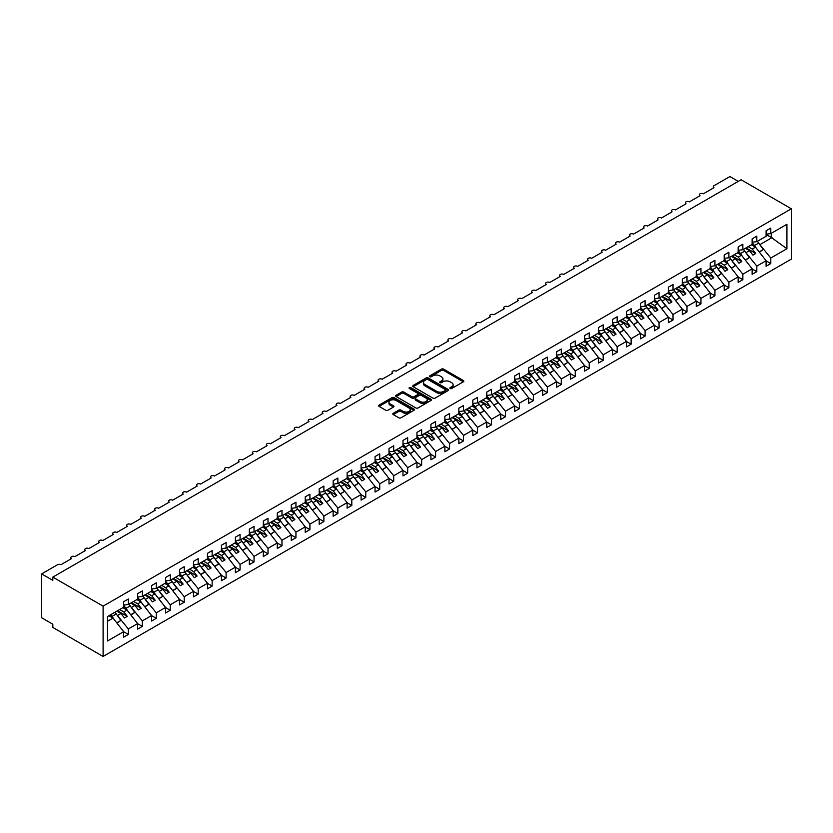 <?xml version="1.0" encoding="UTF-8"?>
<svg xmlns="http://www.w3.org/2000/svg" width="833" height="833" viewBox="0 0 833 833"><rect width="100%" height="100%" fill="white"/><g stroke="black" fill="none" stroke-linecap="round" stroke-linejoin="round"><path stroke-width="1.25" d="M450.164 388.522A1.083 0.625 0 0 0 451.694 388.522L463.346 381.795A1.551 0.895 0 0 0 463.804 381.16A1.551 0.895 0 0 0 463.346 380.525L443.614 369.134A1.551 0.895 0 0 0 441.417 369.134L429.766 375.86A1.083 0.625 0 0 0 431.296 376.745L432.806 375.87A4.967 2.863 0 0 1 439.824 375.87L441.469 376.828A4.967 2.863 0 0 1 442.927 378.848A4.967 2.863 0 0 1 441.469 380.879L439.959 381.743A1.083 0.625 0 0 0 441.5 382.639L443.01 381.764A4.967 2.863 0 0 1 450.028 381.764L451.673 382.711A4.967 2.863 0 0 1 453.121 384.742A4.967 2.863 0 0 1 451.673 386.762L450.164 387.637A1.083 0.625 0 0 0 450.164 388.522L450.164 387.637M393.27 413.324A1.551 0.895 0 0 0 392.812 413.959A1.551 0.895 0 0 0 393.27 414.595L398.809 417.791A1.551 0.895 0 0 0 401.006 417.791L413.939 410.315A1.551 0.895 0 0 0 414.397 409.69A1.551 0.895 0 0 0 413.939 409.055L394.207 397.653A1.551 0.895 0 0 0 392.01 397.653L379.067 405.13A1.551 0.895 0 0 0 378.619 405.765A1.551 0.895 0 0 0 379.067 406.389L385.762 410.252A1.551 0.895 0 0 0 387.949 410.252L393.488 407.056A1.551 0.895 0 0 0 393.947 406.421A1.551 0.895 0 0 0 393.488 405.796L390.177 403.88A4.144 2.395 0 0 1 388.959 402.183A4.144 2.395 0 0 1 391.52 399.975A4.144 2.395 0 0 1 396.039 400.486L409.034 407.993A4.144 2.395 0 0 1 410.252 409.69A4.144 2.395 0 0 1 407.691 411.898A4.144 2.395 0 0 1 403.172 411.377L401.006 410.128A1.551 0.895 0 0 0 398.809 410.128L393.27 413.324L393.27 414.595M791.35 208.791L103.105 606.143L103.105 656.466L791.35 259.105L791.35 208.791L741.068 179.761L52.823 577.123L52.823 580.341L41.65 573.895L57.571 564.701A2.374 1.364 0 0 1 60.924 564.701L71.534 558.579A2.374 1.364 0 0 1 70.847 557.61A2.374 1.364 0 0 1 72.304 556.34A2.374 1.364 0 0 1 74.887 556.642L85.507 550.509A2.374 1.364 0 0 1 84.81 549.541A2.374 1.364 0 0 1 86.268 548.281A2.374 1.364 0 0 1 88.86 548.572L99.471 542.45A2.374 1.364 0 0 1 98.773 541.481A2.374 1.364 0 0 1 100.241 540.211A2.374 1.364 0 0 1 102.823 540.513L113.434 534.38A2.374 1.364 0 0 1 112.747 533.422A2.374 1.364 0 0 1 114.204 532.152A2.374 1.364 0 0 1 116.787 532.454L127.397 526.321A2.374 1.364 0 0 1 126.71 525.352A2.374 1.364 0 0 1 128.167 524.092A2.374 1.364 0 0 1 130.75 524.384L141.371 518.261A2.374 1.364 0 0 1 140.673 517.293A2.374 1.364 0 0 1 142.141 516.023A2.374 1.364 0 0 1 144.723 516.325L155.334 510.192A2.374 1.364 0 0 1 154.636 509.223A2.374 1.364 0 0 1 156.104 507.963A2.374 1.364 0 0 1 158.686 508.255L169.297 502.132A2.374 1.364 0 0 1 168.61 501.164A2.374 1.364 0 0 1 170.067 499.904A2.374 1.364 0 0 1 172.65 500.196L183.27 494.073A2.374 1.364 0 0 1 182.573 493.105A2.374 1.364 0 0 1 184.031 491.834A2.374 1.364 0 0 1 186.623 492.136L197.234 486.003A2.374 1.364 0 0 1 196.536 485.035A2.374 1.364 0 0 1 198.004 483.775A2.374 1.364 0 0 1 200.586 484.067L211.197 477.944A2.374 1.364 0 0 1 210.499 476.976A2.374 1.364 0 0 1 211.967 475.705A2.374 1.364 0 0 1 214.55 476.007L225.16 469.874A2.374 1.364 0 0 1 224.473 468.906A2.374 1.364 0 0 1 225.93 467.646A2.374 1.364 0 0 1 228.513 467.948L239.133 461.815A2.374 1.364 0 0 1 238.436 460.847A2.374 1.364 0 0 1 239.904 459.587A2.374 1.364 0 0 1 242.486 459.878L253.097 453.756A2.374 1.364 0 0 1 252.399 452.788A2.374 1.364 0 0 1 253.867 451.517A2.374 1.364 0 0 1 256.449 451.819L267.06 445.686A2.374 1.364 0 0 1 266.373 444.718A2.374 1.364 0 0 1 267.83 443.458A2.374 1.364 0 0 1 270.413 443.75L281.033 437.627A2.374 1.364 0 0 1 280.336 436.659A2.374 1.364 0 0 1 281.793 435.399A2.374 1.364 0 0 1 284.376 435.69L294.997 429.557A2.374 1.364 0 0 1 294.299 428.599A2.374 1.364 0 0 1 295.767 427.329A2.374 1.364 0 0 1 298.349 427.631L308.96 421.498A2.374 1.364 0 0 1 308.262 420.53A2.374 1.364 0 0 1 309.73 419.27A2.374 1.364 0 0 1 312.313 419.561L322.923 413.439A2.374 1.364 0 0 1 322.236 412.47A2.374 1.364 0 0 1 323.693 411.2A2.374 1.364 0 0 1 326.276 411.502L336.896 405.369A2.374 1.364 0 0 1 336.199 404.401A2.374 1.364 0 0 1 337.667 403.141A2.374 1.364 0 0 1 340.249 403.432L350.86 397.31A2.374 1.364 0 0 1 350.162 396.341A2.374 1.364 0 0 1 351.63 395.081A2.374 1.364 0 0 1 354.212 395.373L364.823 389.25A2.374 1.364 0 0 1 364.136 388.282A2.374 1.364 0 0 1 365.593 387.012A2.374 1.364 0 0 1 368.176 387.314L378.796 381.181A2.374 1.364 0 0 1 378.099 380.212A2.374 1.364 0 0 1 379.556 378.953A2.374 1.364 0 0 1 382.139 379.244L392.76 373.122A2.374 1.364 0 0 1 392.062 372.153A2.374 1.364 0 0 1 393.53 370.883A2.374 1.364 0 0 1 396.112 371.185L406.723 365.052A2.374 1.364 0 0 1 406.025 364.083A2.374 1.364 0 0 1 407.493 362.824A2.374 1.364 0 0 1 410.075 363.126L420.686 356.993A2.374 1.364 0 0 1 419.999 356.024A2.374 1.364 0 0 1 421.456 354.764A2.374 1.364 0 0 1 424.039 355.056L434.659 348.933A2.374 1.364 0 0 1 433.962 347.965A2.374 1.364 0 0 1 435.43 346.695A2.374 1.364 0 0 1 438.012 346.997L448.623 340.864A2.374 1.364 0 0 1 447.925 339.895A2.374 1.364 0 0 1 449.393 338.635A2.374 1.364 0 0 1 451.975 338.927L462.586 332.804A2.374 1.364 0 0 1 461.899 331.836A2.374 1.364 0 0 1 463.356 330.576A2.374 1.364 0 0 1 465.939 330.868L476.559 324.745A2.374 1.364 0 0 1 475.862 323.777A2.374 1.364 0 0 1 477.319 322.506A2.374 1.364 0 0 1 479.902 322.808L490.522 316.675A2.374 1.364 0 0 1 489.825 315.707A2.374 1.364 0 0 1 491.293 314.447A2.374 1.364 0 0 1 493.875 314.739L504.486 308.616A2.374 1.364 0 0 1 503.788 307.648A2.374 1.364 0 0 1 505.256 306.377A2.374 1.364 0 0 1 507.838 306.679L518.449 300.546A2.374 1.364 0 0 1 517.762 299.578A2.374 1.364 0 0 1 519.219 298.318A2.374 1.364 0 0 1 521.802 298.62L532.422 292.487A2.374 1.364 0 0 1 531.725 291.519A2.374 1.364 0 0 1 533.182 290.259A2.374 1.364 0 0 1 535.775 290.55L546.386 284.428A2.374 1.364 0 0 1 545.688 283.459A2.374 1.364 0 0 1 547.156 282.189A2.374 1.364 0 0 1 549.738 282.491L560.349 276.358A2.374 1.364 0 0 1 559.661 275.39A2.374 1.364 0 0 1 561.119 274.13A2.374 1.364 0 0 1 563.702 274.421L574.312 268.299A2.374 1.364 0 0 1 573.625 267.331A2.374 1.364 0 0 1 575.082 266.06A2.374 1.364 0 0 1 577.665 266.362L588.285 260.229A2.374 1.364 0 0 1 587.588 259.271A2.374 1.364 0 0 1 589.056 258.001A2.374 1.364 0 0 1 591.638 258.303L602.249 252.17A2.374 1.364 0 0 1 601.551 251.202A2.374 1.364 0 0 1 603.019 249.942A2.374 1.364 0 0 1 605.601 250.233L616.212 244.111A2.374 1.364 0 0 1 615.525 243.142A2.374 1.364 0 0 1 616.982 241.872A2.374 1.364 0 0 1 619.565 242.174L630.185 236.041A2.374 1.364 0 0 1 629.488 235.073A2.374 1.364 0 0 1 630.945 233.813A2.374 1.364 0 0 1 633.538 234.104L644.148 227.982A2.374 1.364 0 0 1 643.451 227.013A2.374 1.364 0 0 1 644.919 225.753A2.374 1.364 0 0 1 647.501 226.045L658.112 219.922A2.374 1.364 0 0 1 657.424 218.954A2.374 1.364 0 0 1 658.882 217.684A2.374 1.364 0 0 1 661.464 217.986L672.075 211.853A2.374 1.364 0 0 1 671.388 210.884A2.374 1.364 0 0 1 672.845 209.624A2.374 1.364 0 0 1 675.428 209.916L686.048 203.793A2.374 1.364 0 0 1 685.351 202.825A2.374 1.364 0 0 1 686.819 201.555A2.374 1.364 0 0 1 689.401 201.857L700.012 195.724A2.374 1.364 0 0 1 699.314 194.755A2.374 1.364 0 0 1 700.782 193.495A2.374 1.364 0 0 1 703.364 193.797L713.975 187.664A2.374 1.364 180 0 1 713.287 186.696A2.374 1.364 180 0 1 713.975 185.728L729.895 176.534L738.277 181.375M103.105 606.143L52.823 577.123M432.921 398.101A1.551 0.895 0 0 0 435.107 398.101L448.05 390.625A1.551 0.895 0 0 0 448.508 389.99A1.551 0.895 0 0 0 448.05 389.365L428.308 377.963A1.551 0.895 0 0 0 426.121 377.963L413.178 385.44A1.551 0.895 0 0 0 412.72 386.064A1.551 0.895 0 0 0 413.178 386.699L432.921 398.101M409.826 388.761A1.083 0.625 0 0 1 410.929 388.907L430.973 400.486L418.051 407.941A1.551 0.895 0 0 1 415.865 407.941L396.123 396.55L401.662 393.374L401.662 392.083L396.123 395.279A1.551 0.895 0 0 0 395.665 395.914A1.551 0.895 0 0 0 396.123 396.55L396.123 395.279M401.662 393.374A1.551 0.895 0 0 1 403.849 393.374L403.849 392.083A1.551 0.895 0 0 0 401.662 392.083M403.849 392.083L411.856 396.706A1.551 0.895 0 0 0 414.053 396.706L417.729 394.582A1.551 0.895 0 0 0 418.176 393.957A1.551 0.895 0 0 0 417.729 393.322L409.388 388.511A1.083 0.625 0 0 1 410.929 387.616L430.994 399.205A1.551 0.895 0 0 1 431.452 399.84A1.551 0.895 0 0 1 430.994 400.475L430.994 399.205M107.53 621.272L113.049 618.086L123.659 631.664L107.53 640.973L107.53 616.524L123.659 607.215L123.659 601.697L128.355 598.989L128.355 604.498L123.659 605.091M128.355 604.498L137.622 599.146L137.622 593.637L142.318 590.92L142.318 596.438L137.622 597.022M142.318 596.438L151.596 591.086L151.596 585.568L156.281 582.861L156.281 588.379L151.596 588.962M156.281 588.379L165.559 583.027L165.559 577.508L170.255 574.801L170.255 580.309L165.559 580.893M170.255 580.309L179.522 574.957L179.522 569.439L184.218 566.732L184.218 572.25L179.522 572.833M184.218 572.25L193.485 566.898L193.485 561.38L198.181 558.672L198.181 564.191L193.485 564.774M198.181 564.191L207.459 558.828L207.459 553.32L212.144 550.603L212.144 556.121L207.459 556.704M212.144 556.121L221.422 550.769L221.422 545.251L226.118 542.543L226.118 548.062L221.422 548.645M226.118 548.062L235.385 542.71L235.385 537.191L240.081 534.484L240.081 539.992L235.385 540.586M240.081 539.992L249.359 534.64L249.359 529.132L254.044 526.414L254.044 531.933L249.359 532.516M254.044 531.933L263.322 526.581L263.322 521.062L268.007 518.355L268.007 523.874L263.322 524.457M268.007 523.874L277.285 518.511L277.285 513.003L281.981 510.296L281.981 515.804L277.285 516.387M281.981 515.804L291.248 510.452L291.248 504.933L295.944 502.226L295.944 507.745L291.248 508.328M295.944 507.745L305.222 502.393L305.222 496.874L309.907 494.167L309.907 499.685L305.222 500.269M309.907 499.685L319.185 494.323L319.185 488.815L323.881 486.097L323.881 491.616L319.185 492.199M323.881 491.616L333.148 486.264L333.148 480.745L337.844 478.038L337.844 483.556L333.148 484.14M337.844 483.556L347.122 478.204L347.122 472.686L351.807 469.979L351.807 475.487L347.122 476.08M351.807 475.487L361.085 470.135L361.085 464.616L365.77 461.909L365.77 467.428L361.085 468.011M365.77 467.428L375.048 462.076L375.048 456.557L379.744 453.85L379.744 459.368L375.048 459.951M379.744 459.368L389.011 454.006L389.011 448.498L393.707 445.79L393.707 451.299L389.011 451.882M393.707 451.299L402.985 445.947L402.985 440.428L407.67 437.721L407.67 443.239L402.985 443.822M407.67 443.239L416.948 437.887L416.948 432.369L421.644 429.661L421.644 435.17L416.948 435.763M421.644 435.17L430.911 429.818L430.911 424.309L435.607 421.592L435.607 427.11L430.911 427.693M435.607 427.11L444.874 421.758L444.874 416.24L449.57 413.532L449.57 419.051L444.874 419.634M449.57 419.051L458.848 413.689L458.848 408.18L463.533 405.473L463.533 410.981L458.848 411.564M463.533 410.981L472.811 405.629L472.811 400.111L477.507 397.403L477.507 402.922L472.811 403.505M477.507 402.922L486.774 397.57L486.774 392.051L491.47 389.344L491.47 394.863L486.774 395.446M491.47 394.863L500.748 389.5L500.748 383.992L505.433 381.275L505.433 386.793L500.748 387.376M505.433 386.793L514.711 381.441L514.711 375.922L519.407 373.215L519.407 378.734L514.711 379.317M519.407 378.734L528.674 373.382L528.674 367.863L533.37 365.156L533.37 370.664L528.674 371.258M533.37 370.664L542.637 365.312L542.637 359.804L547.333 357.086L547.333 362.605L542.637 363.188M547.333 362.605L556.611 357.253L556.611 351.734L561.296 349.027L561.296 354.546L556.611 355.129M561.296 354.546L570.574 349.183L570.574 343.675L575.27 340.968L575.27 346.476L570.574 347.059M575.27 346.476L584.537 341.124L584.537 335.605L589.233 332.898L589.233 338.417L584.537 339M589.233 338.417L598.51 333.065L598.51 327.546L603.196 324.839L603.196 330.347L598.51 330.94M603.196 330.347L612.474 324.995L612.474 319.487L617.17 316.769L617.17 322.288L612.474 322.871M617.17 322.288L626.437 316.936L626.437 311.417L631.133 308.71L631.133 314.228L626.437 314.812M631.133 314.228L640.4 308.876L640.4 303.358L645.096 300.651L645.096 306.159L640.4 306.742M645.096 306.159L654.374 300.807L654.374 295.288L659.059 292.581L659.059 298.099L654.374 298.683M659.059 298.099L668.337 292.747L668.337 287.229L673.033 284.522L673.033 290.04L668.337 290.623M673.033 290.04L682.3 284.678L682.3 279.17L686.996 276.462L686.996 281.971L682.3 282.554M686.996 281.971L696.273 276.618L696.273 271.1L700.959 268.393L700.959 273.911L696.273 274.494M700.959 273.911L710.237 268.559L710.237 263.041L714.933 260.333L714.933 265.842L710.237 266.435M714.933 265.842L724.2 260.49L724.2 254.981L728.896 252.264L728.896 257.782L724.2 258.365M728.896 257.782L738.163 252.43L738.163 246.912L742.859 244.204L742.859 249.723L738.163 250.306M742.859 249.723L752.137 244.361L752.137 238.852L756.822 236.145L756.822 241.653L752.137 242.236M123.659 631.758L128.355 634.465L128.355 628.946L137.622 623.594L127.012 610.016L122.909 607.642M116.901 614.889L128.355 628.946M137.622 623.698L142.318 626.406L142.318 620.887L151.596 615.535L140.975 601.957L136.872 599.583M130.875 606.83L142.318 620.887M151.596 615.629L156.281 618.336L156.281 612.828L165.559 607.465L154.938 593.887L150.835 591.524M144.838 598.76L156.281 612.828M165.559 607.569L170.255 610.277L170.255 604.758L179.522 599.406L168.912 585.828L164.799 583.454M158.801 590.701L170.255 604.758M179.522 599.5L184.218 602.217L184.218 596.699L193.485 591.347L182.875 577.769L178.772 575.395M172.764 582.642L184.218 596.699M193.485 591.44L198.181 594.148L198.181 588.639L207.459 583.277L196.838 569.699L192.735 567.335M186.738 574.572L198.181 588.639M207.459 583.381L212.144 586.088L212.144 580.57L221.422 575.218L210.811 561.64L206.699 559.266M200.701 566.513L212.144 580.57M221.422 575.311L226.118 578.019L226.118 572.51L235.385 567.158L224.775 553.57L220.672 551.207M214.664 558.454L226.118 572.51M235.385 567.252L240.081 569.959L240.081 564.441L249.359 559.089L238.738 545.511L234.635 543.137M228.638 550.384L240.081 564.441M249.359 559.182L254.044 561.9L254.044 556.382L263.322 551.03L252.701 537.452L248.598 535.078M242.601 542.325L254.044 556.382M263.322 551.123L268.007 553.83L268.007 548.322L277.285 542.96L266.675 529.382L262.562 527.018M256.564 534.255L268.007 548.322M277.285 543.064L281.981 545.771L281.981 540.253L291.248 534.901L280.638 521.323L276.535 518.949M270.527 526.196L281.981 540.253M291.248 534.994L295.944 537.712L295.944 532.193L305.222 526.841L294.601 513.263L290.498 510.889M284.501 518.136L295.944 532.193M305.222 526.935L309.907 529.642L309.907 524.124L319.185 518.772L308.574 505.194L304.462 502.83M298.464 510.067L309.907 524.124M319.185 518.876L323.881 521.583L323.881 516.064L333.148 510.712L322.538 497.134L318.425 494.76M312.427 502.007L323.881 516.064M333.148 510.806L337.844 513.513L337.844 508.005L347.122 502.653L336.501 489.065L332.398 486.701M326.401 493.938L337.844 508.005M347.122 502.747L351.807 505.454L351.807 499.935L361.085 494.583L350.464 481.005L346.361 478.631M340.364 485.878L351.807 499.935M361.085 494.677L365.77 497.395L365.77 491.876L375.048 486.524L364.438 472.946L360.325 470.572M354.327 477.819L365.77 491.876M375.048 486.618L379.744 489.325L379.744 483.817L389.011 478.454L378.401 464.876L374.298 462.513M368.29 469.75L379.744 483.817M389.011 478.559L393.707 481.266L393.707 475.747L402.985 470.395L392.364 456.817L388.261 454.443M382.264 461.69L393.707 475.747M402.985 470.489L407.67 473.196L407.67 467.688L416.948 462.336L406.337 448.758L402.224 446.384M396.227 453.631L407.67 467.688M416.948 462.43L421.644 465.137L421.644 459.618L430.911 454.266L420.301 440.688L416.188 438.314M410.19 445.561L421.644 459.618M430.911 454.37L435.607 457.078L435.607 451.559L444.874 446.207L434.264 432.629L430.161 430.255M424.164 437.502L435.607 451.559M444.874 446.301L449.57 449.008L449.57 443.5L458.848 438.137L448.227 424.559L444.124 422.196M438.127 429.432L449.57 443.5M458.848 438.241L463.533 440.949L463.533 435.43L472.811 430.078L462.2 416.5L458.088 414.126M452.09 421.373L463.533 435.43M472.811 430.172L477.507 432.889L477.507 427.371L486.774 422.019L476.164 408.441L472.061 406.067M466.053 413.314L477.507 427.371M486.774 422.112L491.47 424.82L491.47 419.301L500.748 413.949L490.127 400.371L486.024 398.007M480.027 405.244L491.47 419.301M500.748 414.053L505.433 416.76L505.433 411.242L514.711 405.89L504.1 392.312L499.987 389.938M493.99 397.185L505.433 411.242M514.711 405.983L519.407 408.691L519.407 403.182L528.674 397.83L518.064 384.242L513.951 381.878M507.953 389.126L519.407 403.182M528.674 397.924L533.37 400.631L533.37 395.113L542.637 389.761L532.027 376.183L527.924 373.809M521.927 381.056L533.37 395.113M542.637 389.854L547.333 392.572L547.333 387.053L556.611 381.701L545.99 368.124L541.887 365.749M535.89 372.997L547.333 387.053M556.611 381.795L561.296 384.502L561.296 378.994L570.574 373.632L559.963 360.054L555.85 357.69M549.853 364.927L561.296 378.994M570.574 373.736L575.27 376.443L575.27 370.924L584.537 365.572L573.927 351.995L569.824 349.621M563.816 356.868L575.27 370.924M584.537 365.666L589.233 368.384L589.233 362.865L598.51 357.513L587.89 343.935L583.787 341.561M577.79 348.808L589.233 362.865M598.51 357.607L603.196 360.314L603.196 354.796L612.474 349.444L601.853 335.866L597.75 333.502M591.753 340.739L603.196 354.796M612.474 349.548L617.17 352.255L617.17 346.736L626.437 341.384L615.826 327.806L611.714 325.432M605.716 332.679L617.17 346.736M626.437 341.478L631.133 344.185L631.133 338.677L640.4 333.315L629.79 319.737L625.687 317.373M619.69 324.61L631.133 338.677M640.4 333.419L645.096 336.126L645.096 330.607L654.374 325.255L643.753 311.677L639.65 309.303M633.653 316.55L645.096 330.607M654.374 325.349L659.059 328.067L659.059 322.548L668.337 317.196L657.726 303.618L653.613 301.244M647.616 308.491L659.059 322.548M668.337 317.29L673.033 319.997L673.033 314.489L682.3 309.126L671.69 295.548L667.587 293.185M661.579 300.421L673.033 314.489M682.3 309.23L686.996 311.938L686.996 306.419L696.273 301.067L685.653 287.489L681.55 285.115M675.553 292.362L686.996 306.419M696.273 301.161L700.959 303.868L700.959 298.36L710.237 293.008L699.616 279.43L695.513 277.056M689.516 284.303L700.959 298.36M710.237 293.101L714.933 295.809L714.933 290.29L724.2 284.938L713.589 271.36L709.477 268.986M703.479 276.233L714.933 290.29M724.2 285.042L728.896 287.749L728.896 282.231L738.163 276.879L727.553 263.301L723.45 260.927M717.442 268.174L728.896 282.231M738.163 276.973L742.859 279.68L742.859 274.172L752.137 268.809L741.516 255.231L737.413 252.868M731.416 260.104L742.859 274.172M752.137 268.913L756.822 271.62L756.822 266.102L766.1 260.75L766.1 266.268L770.796 263.561L770.796 258.043L786.925 248.723L771.243 237.436L771.243 233.334M745.379 252.045L756.822 266.102M756.822 241.653L766.1 236.301L766.1 230.783L770.796 228.075L770.796 233.594L766.1 234.177M766.1 260.844L770.796 263.561M759.342 243.986L770.796 258.043M41.65 573.895L41.65 617.763L52.823 624.209L52.823 627.436L103.105 656.466M113.049 618.086L108.936 615.712M128.355 634.465L123.659 637.172L123.659 631.664M142.318 626.406L137.622 629.113L137.622 623.594M156.281 618.336L151.596 621.054L151.596 615.535M170.255 610.277L165.559 612.984L165.559 607.465M184.218 602.217L179.522 604.925L179.522 599.406M198.181 594.148L193.485 596.855L193.485 591.347M212.144 586.088L207.459 588.796L207.459 583.277M226.118 578.019L221.422 580.736L221.422 575.218M240.081 569.959L235.385 572.667L235.385 567.158M254.044 561.9L249.359 564.607L249.359 559.089M268.007 553.83L263.322 556.538L263.322 551.03M281.981 545.771L277.285 548.478L277.285 542.96M295.944 537.712L291.248 540.419L291.248 534.901M309.907 529.642L305.222 532.349L305.222 526.841M323.881 521.583L319.185 524.29L319.185 518.772M337.844 513.513L333.148 516.231L333.148 510.712M351.807 505.454L347.122 508.161L347.122 502.653M365.77 497.395L361.085 500.102L361.085 494.583M379.744 489.325L375.048 492.032L375.048 486.524M393.707 481.266L389.011 483.973L389.011 478.454M407.67 473.196L402.985 475.914L402.985 470.395M421.644 465.137L416.948 467.844L416.948 462.336M435.607 457.078L430.911 459.785L430.911 454.266M449.57 449.008L444.874 451.725L444.874 446.207M463.533 440.949L458.848 443.656L458.848 438.137M477.507 432.889L472.811 435.597L472.811 430.078M491.47 424.82L486.774 427.527L486.774 422.019M505.433 416.76L500.748 419.468L500.748 413.949M519.407 408.691L514.711 411.408L514.711 405.89M533.37 400.631L528.674 403.339L528.674 397.83M547.333 392.572L542.637 395.279L542.637 389.761M561.296 384.502L556.611 387.21L556.611 381.701M575.27 376.443L570.574 379.15L570.574 373.632M589.233 368.384L584.537 371.091L584.537 365.572M603.196 360.314L598.51 363.021L598.51 357.513M617.17 352.255L612.474 354.962L612.474 349.444M631.133 344.185L626.437 346.903L626.437 341.384M645.096 336.126L640.4 338.833L640.4 333.315M659.059 328.067L654.374 330.774L654.374 325.255M673.033 319.997L668.337 322.704L668.337 317.196M686.996 311.938L682.3 314.645L682.3 309.126M700.959 303.868L696.273 306.586L696.273 301.067M714.933 295.809L710.237 298.516L710.237 293.008M728.896 287.749L724.2 290.457L724.2 284.938M742.859 279.68L738.163 282.397L738.163 276.879M756.822 271.62L752.137 274.328L752.137 268.809M770.796 233.594L786.925 224.275L786.925 248.723M117.734 615.368L120.972 613.505L124.471 617.971L127.262 616.358L123.773 611.891L127.012 610.016M116.87 611.13L120.972 613.505M119.66 609.517L123.773 611.891M131.708 607.309L134.946 605.435L138.434 609.902L141.225 608.288L137.737 603.821L140.975 601.957M130.833 603.071L134.946 605.435M133.634 601.457L137.737 603.821M145.671 599.25L148.909 597.376L152.397 601.842L155.198 600.229L151.7 595.762L154.938 593.887M144.807 595.001L148.909 597.376M147.597 593.388L151.7 595.762M159.634 591.18L162.872 589.316L166.371 593.783L169.161 592.169L165.673 587.702L168.912 585.828M158.77 586.942L162.872 589.316M161.56 585.328L165.673 587.702M173.597 583.121L176.846 581.247L180.334 585.714L183.125 584.1L179.636 579.633L182.875 577.769M172.733 578.873L176.846 581.247M175.534 577.269L179.636 579.633M187.571 575.051L190.809 573.187L194.297 577.654L197.098 576.04L193.6 571.573L196.838 569.699M186.707 570.813L190.809 573.187M189.497 569.199L193.6 571.573M201.534 566.992L204.772 565.118L208.271 569.585L211.061 567.981L207.563 563.514L210.811 561.64M200.67 562.754L204.772 565.118M203.46 561.14L207.563 563.514M215.497 558.933L218.735 557.058L222.234 561.525L225.025 559.911L221.536 555.444L224.775 553.57M214.633 554.684L218.735 557.058M217.423 553.07L221.536 555.444M229.471 550.863L232.709 548.999L236.197 553.466L238.988 551.852L235.5 547.385L238.738 545.511M228.596 546.625L232.709 548.999M231.397 545.011L235.5 547.385M243.434 542.804L246.672 540.929L250.16 545.396L252.961 543.782L249.463 539.315L252.701 537.452M242.57 538.566L246.672 540.929M245.36 536.952L249.463 539.315M257.397 534.744L260.635 532.87L264.134 537.337L266.924 535.723L263.436 531.256L266.675 529.382M256.533 530.496L260.635 532.87M259.323 528.882L263.436 531.256M271.36 526.675L274.609 524.811L278.097 529.278L280.888 527.664L277.399 523.197L280.638 521.323M270.496 522.437L274.609 524.811M273.286 520.823L277.399 523.197M285.334 518.615L288.572 516.741L292.06 521.208L294.851 519.594L291.363 515.127L294.601 513.263M284.469 514.367L288.572 516.741M287.26 512.764L291.363 515.127M299.297 510.546L302.535 508.682L306.034 513.149L308.824 511.535L305.326 507.068L308.574 505.194M298.433 506.308L302.535 508.682M301.223 504.694L305.326 507.068M313.26 502.486L316.498 500.612L319.997 505.079L322.788 503.476L319.299 498.998L322.538 497.134M312.396 498.249L316.498 500.612M315.186 496.635L319.299 498.998M327.234 494.427L330.472 492.553L333.96 497.02L336.751 495.406L333.262 490.939L336.501 489.065M326.359 490.179L330.472 492.553M329.16 488.565L333.262 490.939M341.197 486.357L344.435 484.494L347.923 488.961L350.724 487.347L347.226 482.88L350.464 481.005M340.333 482.12L344.435 484.494M343.123 480.506L347.226 482.88M355.16 478.298L358.398 476.424L361.897 480.891L364.687 479.277L361.199 474.81L364.438 472.946M354.296 474.06L358.398 476.424M357.086 472.446L361.199 474.81M369.123 470.229L372.372 468.365L375.86 472.832L378.651 471.218L375.162 466.751L378.401 464.876M368.259 465.991L372.372 468.365M371.049 464.377L375.162 466.751M383.097 462.169L386.335 460.295L389.823 464.762L392.614 463.158L389.126 458.691L392.364 456.817M382.222 457.931L386.335 460.295M385.023 456.317L389.126 458.691M397.06 454.11L400.298 452.236L403.786 456.703L406.587 455.089L403.089 450.622L406.337 448.758M396.196 449.862L400.298 452.236M398.986 448.258L403.089 450.622M411.023 446.04L414.261 444.176L417.76 448.643L420.55 447.029L417.062 442.562L420.301 440.688M410.159 441.802L414.261 444.176M412.949 440.188L417.062 442.562M424.986 437.981L428.235 436.107L431.723 440.574L434.514 438.96L431.025 434.493L434.264 432.629M424.122 433.743L428.235 436.107M426.923 432.129L431.025 434.493M438.96 429.922L442.198 428.047L445.686 432.514L448.487 430.9L444.989 426.434L448.227 424.559M438.096 425.673L442.198 428.047M440.886 424.059L444.989 426.434M452.923 421.852L456.161 419.988L459.66 424.455L462.45 422.841L458.952 418.374L462.2 416.5M452.059 417.614L456.161 419.988M454.849 416L458.952 418.374M466.886 413.793L470.135 411.919L473.623 416.385L476.414 414.772L472.925 410.305L476.164 408.441M466.022 409.544L470.135 411.919M468.812 407.941L472.925 410.305M480.86 405.723L484.098 403.859L487.586 408.326L490.377 406.712L486.889 402.245L490.127 400.371M479.985 401.485L484.098 403.859M482.786 399.871L486.889 402.245M494.823 397.664L498.061 395.79L501.549 400.256L504.35 398.653L500.852 394.186L504.1 392.312M493.959 393.426L498.061 395.79M496.749 391.812L500.852 394.186M508.786 389.605L512.024 387.73L515.523 392.197L518.313 390.583L514.825 386.116L518.064 384.242M507.922 385.356L512.024 387.73M510.712 383.742L514.825 386.116M522.749 381.535L525.998 379.671L529.486 384.138L532.277 382.524L528.788 378.057L532.027 376.183M521.885 377.297L525.998 379.671M524.686 375.683L528.788 378.057M536.723 373.476L539.961 371.601L543.449 376.068L546.25 374.454L542.752 369.987L545.99 368.124M535.858 369.238L539.961 371.601M538.649 367.624L542.752 369.987M550.686 365.416L553.924 363.542L557.423 368.009L560.213 366.395L556.715 361.928L559.963 360.054M549.822 361.168L553.924 363.542M552.612 359.554L556.715 361.928M564.649 357.347L567.887 355.472L571.386 359.95L574.176 358.336L570.688 353.869L573.927 351.995M563.785 353.109L567.887 355.472M566.575 351.495L570.688 353.869M578.623 349.287L581.861 347.413L585.349 351.88L588.14 350.266L584.651 345.799L587.89 343.935M577.748 345.039L581.861 347.413M580.549 343.435L584.651 345.799M592.586 341.218L595.824 339.354L599.312 343.821L602.113 342.207L598.615 337.74L601.853 335.866M591.722 336.98L595.824 339.354M594.512 335.366L598.615 337.74M606.549 333.158L609.787 331.284L613.286 335.751L616.076 334.148L612.588 329.67L615.826 327.806M605.685 328.92L609.787 331.284M608.475 327.307L612.588 329.67M620.512 325.099L623.761 323.225L627.249 327.692L630.04 326.078L626.551 321.611L629.79 319.737M619.648 320.851L623.761 323.225M622.449 319.237L626.551 321.611M634.486 317.029L637.724 315.166L641.212 319.633L644.013 318.019L640.515 313.552L643.753 311.677M633.621 312.791L637.724 315.166M636.412 311.178L640.515 313.552M648.449 308.97L651.687 307.096L655.186 311.563L657.976 309.949L654.478 305.482L657.726 303.618M647.585 304.732L651.687 307.096M650.375 303.118L654.478 305.482M662.412 300.9L665.65 299.037L669.149 303.504L671.939 301.89L668.451 297.423L671.69 295.548M661.548 296.663L665.65 299.037M664.338 295.049L668.451 297.423M676.386 292.841L679.624 290.967L683.112 295.434L685.903 293.83L682.414 289.363L685.653 287.489M675.511 288.603L679.624 290.967M678.312 286.989L682.414 289.363M690.349 284.782L693.587 282.908L697.075 287.375L699.876 285.761L696.378 281.294L699.616 279.43M689.485 280.534L693.587 282.908M692.275 278.92L696.378 281.294M704.312 276.712L707.55 274.848L711.049 279.315L713.839 277.701L710.351 273.234L713.589 271.36M703.448 272.474L707.55 274.848M706.238 270.86L710.351 273.234M718.275 268.653L721.524 266.779L725.012 271.246L727.803 269.632L724.314 265.165L727.553 263.301M717.411 264.415L721.524 266.779M720.201 262.801L724.314 265.165M732.249 260.594L735.487 258.719L738.975 263.186L741.776 261.572L738.277 257.105L741.516 255.231M731.384 256.345L735.487 258.719M734.175 254.731L738.277 257.105M746.212 252.524L749.45 250.66L752.949 255.127L755.739 253.513L752.241 249.046L755.489 247.172L751.376 244.798M745.348 248.286L749.45 250.66M748.138 246.672L752.241 249.046M755.489 247.172L766.1 260.75M760.175 244.465L772.024 237.624M766.1 234.469L771.243 237.436M746.014 247.901L755.739 253.513M732.051 255.96L741.776 261.572M718.088 264.019L727.803 269.632M704.114 272.089L713.839 277.701M690.151 280.148L699.876 285.761M676.188 288.218L685.903 293.83M662.214 296.277L671.939 301.89M648.251 304.337L657.976 309.949M634.288 312.406L644.013 318.019M620.325 320.466L630.04 326.078M606.351 328.525L616.076 334.148M592.388 336.594L602.113 342.207M578.425 344.654L588.14 350.266M564.462 352.723L574.176 358.336M550.488 360.783L560.213 366.395M536.525 368.842L546.25 374.454M522.562 376.912L532.277 382.524M508.588 384.971L518.313 390.583M494.625 393.041L504.35 398.653M480.662 401.1L490.377 406.712M466.699 409.159L476.414 414.772M452.725 417.229L462.45 422.841M438.762 425.288L448.487 430.9M424.799 433.347L434.514 438.96M410.825 441.417L420.55 447.029M396.862 449.476L406.587 455.089M382.899 457.546L392.614 463.158M368.936 465.605L378.651 471.218M354.962 473.665L364.687 479.277M340.999 481.734L350.724 487.347M327.036 489.794L336.751 495.406M313.062 497.863L322.788 503.476M299.099 505.923L308.824 511.535M285.136 513.982L294.851 519.594M271.173 522.052L280.888 527.664M257.199 530.111L266.924 535.723M243.236 538.17L252.961 543.782M229.273 546.24L238.988 551.852M215.299 554.299L225.025 559.911M201.336 562.369L211.061 567.981M187.373 570.428L197.098 576.04M173.41 578.487L183.125 584.1M159.436 586.557L169.161 592.169M145.473 594.616L155.198 600.229M131.51 602.675L141.225 608.288M117.547 610.745L127.262 616.358M450.591 388.678L451.673 388.053A4.967 2.863 0 0 0 453.121 386.033L453.121 384.742M442.927 378.848L442.927 380.14A4.967 2.863 0 0 1 441.469 382.17L440.397 382.784M463.325 381.806L443.614 370.425A1.551 0.895 0 0 0 441.417 370.425L430.192 376.901M448.05 389.365L448.05 390.625L428.308 379.254A1.551 0.895 0 0 0 426.121 379.254L413.199 386.71M445.311 390.438A1.083 0.625 0 0 0 445.311 389.552L427.985 379.546A1.083 0.625 0 0 0 426.444 379.546L424.851 380.462A4.967 2.863 0 0 0 423.403 382.493A4.967 2.863 0 0 0 424.851 384.513L436.7 391.354A4.967 2.863 0 0 0 443.718 391.354L445.311 390.438L445.311 391.729A1.083 0.625 0 0 0 445.624 391.281L445.624 389.99M423.403 382.493L423.403 383.784A4.967 2.863 0 0 0 424.851 385.804L424.851 384.513M445.311 391.729L443.718 392.645A4.967 2.863 0 0 1 436.7 392.645L424.851 385.804M403.849 393.374L411.856 397.997A1.551 0.895 0 0 0 414.053 397.997L417.729 395.873A1.551 0.895 0 0 0 418.176 395.238L418.176 393.957M420.165 401.506A4.144 2.395 0 0 0 424.684 402.027A4.144 2.395 0 0 0 427.246 399.809A4.144 2.395 0 0 0 426.038 398.112L421.456 395.467A1.551 0.895 0 0 0 419.259 395.467L415.584 397.591A1.551 0.895 0 0 0 415.136 398.226A1.551 0.895 0 0 0 415.584 398.861L420.165 401.506L420.165 402.797A4.144 2.395 0 0 0 424.684 403.307A4.144 2.395 0 0 0 427.246 401.1L427.246 399.809M415.136 398.226L415.136 399.517A1.551 0.895 0 0 0 415.584 400.152L415.584 398.861M420.165 402.797L415.584 400.152M410.252 409.69L410.252 410.981A4.144 2.395 0 0 1 407.691 413.189A4.144 2.395 0 0 1 403.172 412.668L401.006 411.419A1.551 0.895 0 0 0 398.809 411.419L393.291 414.605M388.959 402.183L388.959 403.474A4.144 2.395 0 0 0 390.177 405.171L390.177 403.88M393.488 405.796L393.488 407.056L390.177 405.171M413.918 410.336L394.207 398.945A1.551 0.895 0 0 0 392.01 398.945L379.088 406.41L379.067 405.13M752.137 242.736A14.536 8.392 60 0 1 754.438 245.506L757.03 249.14M757.353 241.351A14.536 8.392 60 0 1 758.686 243.059L763.309 249.556L759.196 251.92M763.309 249.556L759.394 252.17M753.417 245.974A12.641 7.299 -120 0 0 752.105 244.381M738.163 250.795A14.536 8.392 60 0 1 740.475 253.576L743.057 257.21M743.39 249.411A14.536 8.392 60 0 1 744.723 251.118L749.336 257.616L745.233 259.99M749.336 257.616L745.42 260.229M739.444 254.044A12.641 7.299 -120 0 0 738.142 252.441M724.2 258.865A14.536 8.392 60 0 1 726.511 261.635L729.094 265.269M729.427 257.48A14.536 8.392 60 0 1 730.76 259.188L735.372 265.675L731.27 268.049M735.372 265.675L731.457 268.299M725.481 262.103A12.641 7.299 -120 0 0 724.169 260.51M710.237 266.924A14.536 8.392 60 0 1 712.548 269.694L715.13 273.339M715.453 265.54A14.536 8.392 60 0 1 716.786 267.247L721.409 273.745L717.307 276.119M721.409 273.745L717.494 276.358M711.517 270.163A12.641 7.299 -120 0 0 710.205 268.57M696.273 274.994A14.536 8.392 60 0 1 698.575 277.764L701.167 281.398M701.49 273.599A14.536 8.392 60 0 1 702.823 275.306L707.446 281.804L703.333 284.178M707.446 281.804L703.531 284.417M697.554 278.232A12.641 7.299 -120 0 0 696.242 276.639M682.3 283.053A14.536 8.392 60 0 1 684.611 285.823L687.194 289.457M687.527 281.669A14.536 8.392 60 0 1 688.86 283.376L693.472 289.874L689.37 292.237M693.472 289.874L689.557 292.487M683.581 286.292A12.641 7.299 -120 0 0 682.269 284.699M668.337 291.113A14.536 8.392 60 0 1 670.648 293.893L673.231 297.527M673.553 289.728A14.536 8.392 60 0 1 674.886 291.435L679.509 297.933L675.407 300.307M679.509 297.933L675.594 300.546M669.617 294.351A12.641 7.299 -120 0 0 668.305 292.758M654.374 299.182A14.536 8.392 60 0 1 656.675 301.952L659.267 305.586M659.59 297.798A14.536 8.392 60 0 1 660.923 299.505L665.546 305.992L661.433 308.366M665.546 305.992L661.631 308.616M655.654 302.421A12.641 7.299 -120 0 0 654.342 300.828M640.4 307.242A14.536 8.392 60 0 1 642.712 310.011L645.294 313.656M645.627 305.857A14.536 8.392 60 0 1 646.96 307.564L651.573 314.062L647.47 316.425M651.573 314.062L647.658 316.675M641.691 310.48A12.641 7.299 -120 0 0 640.379 308.887M626.437 315.301A14.536 8.392 60 0 1 628.748 318.081L631.331 321.715M631.664 313.916A14.536 8.392 60 0 1 632.997 315.624L637.609 322.121L633.507 324.495M637.609 322.121L633.694 324.735M627.718 318.55A12.641 7.299 -120 0 0 626.406 316.957M612.474 323.371A14.536 8.392 60 0 1 614.785 326.14L617.368 329.774M617.69 321.986A14.536 8.392 60 0 1 619.023 323.693L623.646 330.191L619.544 332.554M623.646 330.191L619.731 332.804M613.754 326.609A12.641 7.299 -120 0 0 612.442 325.016M598.51 331.43A14.536 8.392 60 0 1 600.812 334.2L603.404 337.844M603.727 330.045A14.536 8.392 60 0 1 605.06 331.753L609.683 338.25L605.57 340.624M609.683 338.25L605.768 340.864M599.791 334.668A12.641 7.299 -120 0 0 598.479 333.075M584.537 339.5A14.536 8.392 60 0 1 586.849 342.269L589.431 345.903M589.764 338.115A14.536 8.392 60 0 1 591.097 339.812L595.71 346.309L591.607 348.683M595.71 346.309L591.794 348.923M585.818 342.738A12.641 7.299 -120 0 0 584.516 341.145M570.574 347.559A14.536 8.392 60 0 1 572.885 350.329L575.468 353.963M575.801 346.174A14.536 8.392 60 0 1 577.134 347.882L581.746 354.379L577.644 356.743M581.746 354.379L577.831 356.993M571.855 350.797A12.641 7.299 -120 0 0 570.543 349.204M556.611 355.618A14.536 8.392 60 0 1 558.912 358.398L561.504 362.032M561.827 354.233A14.536 8.392 60 0 1 563.16 355.941L567.783 362.438L563.67 364.812M567.783 362.438L563.868 365.052M557.891 358.867A12.641 7.299 -120 0 0 556.579 357.263M542.637 363.688A14.536 8.392 60 0 1 544.949 366.458L547.531 370.091M547.864 362.303A14.536 8.392 60 0 1 549.197 364.011L553.81 370.498L549.707 372.872M553.81 370.498L549.895 373.122M543.928 366.926A12.641 7.299 -120 0 0 542.616 365.333M528.674 371.747A14.536 8.392 60 0 1 530.985 374.517L533.568 378.161M533.901 370.362A14.536 8.392 60 0 1 535.234 372.07L539.846 378.567L535.744 380.931M539.846 378.567L535.931 381.181M529.955 374.985A12.641 7.299 -120 0 0 528.643 373.392M514.711 379.817A14.536 8.392 60 0 1 517.022 382.586L519.605 386.22M519.927 378.421A14.536 8.392 60 0 1 521.26 380.129L525.883 386.627L521.781 389.001M525.883 386.627L521.968 389.24M515.991 383.055A12.641 7.299 -120 0 0 514.679 381.462M500.748 387.876A14.536 8.392 60 0 1 503.049 390.646L505.641 394.28M505.964 386.491A14.536 8.392 60 0 1 507.297 388.199L511.92 394.696L507.807 397.06M511.92 394.696L508.005 397.31M502.028 391.114A12.641 7.299 -120 0 0 500.716 389.521M486.774 395.935A14.536 8.392 60 0 1 489.086 398.715L491.668 402.349M492.001 394.55A14.536 8.392 60 0 1 493.334 396.258L497.947 402.756L493.844 405.13M497.947 402.756L494.031 405.369M488.055 399.174A12.641 7.299 -120 0 0 486.753 397.58M472.811 404.005A14.536 8.392 60 0 1 475.122 406.775L477.705 410.409M478.038 402.62A14.536 8.392 60 0 1 479.371 404.317L483.983 410.815L479.881 413.189M483.983 410.815L480.068 413.428M474.092 407.243A12.641 7.299 -120 0 0 472.78 405.65M458.848 412.064A14.536 8.392 60 0 1 461.159 414.834L463.742 418.468M464.064 410.679A14.536 8.392 60 0 1 465.397 412.387L470.02 418.884L465.907 421.248M470.02 418.884L466.105 421.498M460.128 415.303A12.641 7.299 -120 0 0 458.816 413.709M444.874 420.124A14.536 8.392 60 0 1 447.186 422.904L449.778 426.538M450.101 418.739A14.536 8.392 60 0 1 451.434 420.446L456.057 426.944L451.944 429.318M456.057 426.944L452.132 429.557M446.165 423.372A12.641 7.299 -120 0 0 444.853 421.769M430.911 428.193A14.536 8.392 60 0 1 433.222 430.963L435.805 434.597M436.138 426.808A14.536 8.392 60 0 1 437.471 428.516L442.084 435.003L437.981 437.377M442.084 435.003L438.168 437.627M432.192 431.432A12.641 7.299 -120 0 0 430.88 429.838M416.948 436.253A14.536 8.392 60 0 1 419.259 439.022L421.842 442.667M422.164 434.868A14.536 8.392 60 0 1 423.497 436.575L428.12 443.073L424.018 445.447M428.12 443.073L424.205 445.686M418.228 439.491A12.641 7.299 -120 0 0 416.916 437.898M402.985 444.322A14.536 8.392 60 0 1 405.286 447.092L407.878 450.726M408.201 442.927A14.536 8.392 60 0 1 409.534 444.635L414.157 451.132L410.044 453.506M414.157 451.132L410.242 453.746M404.265 447.56A12.641 7.299 -120 0 0 402.953 445.967M389.011 452.381A14.536 8.392 60 0 1 391.323 455.151L393.905 458.785M394.238 450.997A14.536 8.392 60 0 1 395.571 452.704L400.184 459.202L396.081 461.565M400.184 459.202L396.269 461.815M390.292 455.62A12.641 7.299 -120 0 0 388.99 454.027M375.048 460.441A14.536 8.392 60 0 1 377.359 463.221L379.942 466.855M380.275 459.056A14.536 8.392 60 0 1 381.608 460.764L386.22 467.261L382.118 469.635M386.22 467.261L382.305 469.874M376.329 463.689A12.641 7.299 -120 0 0 375.017 462.086M361.085 468.51A14.536 8.392 60 0 1 363.396 471.28L365.979 474.914M366.301 467.126A14.536 8.392 60 0 1 367.634 468.833L372.257 475.32L368.144 477.694M372.257 475.32L368.342 477.944M362.365 471.749A12.641 7.299 -120 0 0 361.053 470.156M347.122 476.57A14.536 8.392 60 0 1 349.423 479.339L352.015 482.984M352.338 475.185A14.536 8.392 60 0 1 353.671 476.892L358.294 483.39L354.181 485.754M358.294 483.39L354.379 486.003M348.402 479.808A12.641 7.299 -120 0 0 347.09 478.215M333.148 484.629A14.536 8.392 60 0 1 335.46 487.409L338.042 491.043M338.375 483.244A14.536 8.392 60 0 1 339.708 484.952L344.321 491.449L340.218 493.823M344.321 491.449L340.405 494.063M334.429 487.878A12.641 7.299 -120 0 0 333.117 486.285M319.185 492.699A14.536 8.392 60 0 1 321.496 495.468L324.079 499.102M324.401 491.314A14.536 8.392 60 0 1 325.734 493.021L330.357 499.519L326.255 501.882M330.357 499.519L326.442 502.132M320.466 495.937A12.641 7.299 -120 0 0 319.154 494.344M305.222 500.758A14.536 8.392 60 0 1 307.523 503.528L310.115 507.172M310.438 499.373A14.536 8.392 60 0 1 311.771 501.081L316.394 507.578L312.281 509.952M316.394 507.578L312.479 510.192M306.502 503.996A12.641 7.299 -120 0 0 305.19 502.403M291.248 508.828A14.536 8.392 60 0 1 293.56 511.597L296.142 515.231M296.475 507.443A14.536 8.392 60 0 1 297.808 509.14L302.421 515.637L298.318 518.011M302.421 515.637L298.506 518.251M292.529 512.066A12.641 7.299 -120 0 0 291.227 510.473M277.285 516.887A14.536 8.392 60 0 1 279.596 519.657L282.179 523.291M282.512 515.502A14.536 8.392 60 0 1 283.845 517.21L288.457 523.707L284.355 526.071M288.457 523.707L284.542 526.321M278.566 520.125A12.641 7.299 -120 0 0 277.254 518.532M263.322 524.946A14.536 8.392 60 0 1 265.633 527.726L268.216 531.36M268.538 523.561A14.536 8.392 60 0 1 269.871 525.269L274.494 531.766L270.381 534.14M274.494 531.766L270.579 534.38M264.602 528.195A12.641 7.299 -120 0 0 263.29 526.591M249.359 533.016A14.536 8.392 60 0 1 251.66 535.786L254.252 539.42M254.575 531.631A14.536 8.392 60 0 1 255.908 533.339L260.531 539.826L256.418 542.2M260.531 539.826L256.616 542.45M250.639 536.254A12.641 7.299 -120 0 0 249.327 534.661M235.385 541.075A14.536 8.392 60 0 1 237.697 543.845L240.279 547.489M240.612 539.69A14.536 8.392 60 0 1 241.945 541.398L246.558 547.895L242.455 550.269M246.558 547.895L242.642 550.509M236.666 544.313A12.641 7.299 -120 0 0 235.354 542.72M221.422 549.145A14.536 8.392 60 0 1 223.733 551.915L226.316 555.549M226.638 547.75A14.536 8.392 60 0 1 227.971 549.457L232.594 555.955L228.492 558.329M232.594 555.955L228.679 558.568M222.703 552.383A12.641 7.299 -120 0 0 221.391 550.79M207.459 557.204A14.536 8.392 60 0 1 209.76 559.974L212.353 563.608M212.675 555.819A14.536 8.392 60 0 1 214.008 557.527L218.631 564.024L214.518 566.388M218.631 564.024L214.716 566.638M208.739 560.442A12.641 7.299 -120 0 0 207.427 558.849M193.485 565.263A14.536 8.392 60 0 1 195.797 568.044L198.379 571.677M198.712 563.879A14.536 8.392 60 0 1 200.045 565.586L204.658 572.084L200.555 574.458M204.658 572.084L200.743 574.697M194.776 568.502A12.641 7.299 -120 0 0 193.464 566.909M179.522 573.333A14.536 8.392 60 0 1 181.833 576.103L184.416 579.737M184.749 571.948A14.536 8.392 60 0 1 186.082 573.645L190.695 580.143L186.592 582.517M190.695 580.143L186.779 582.756M180.803 576.571A12.641 7.299 -120 0 0 179.491 574.978M165.559 581.392A14.536 8.392 60 0 1 167.87 584.162L170.453 587.796M170.775 580.007A14.536 8.392 60 0 1 172.108 581.715L176.731 588.213L172.629 590.576M176.731 588.213L172.816 590.826M166.839 584.631A12.641 7.299 -120 0 0 165.528 583.038M151.596 589.452A14.536 8.392 60 0 1 153.897 592.232L156.489 595.866M156.812 588.067A14.536 8.392 60 0 1 158.145 589.774L162.768 596.272L158.655 598.646M162.768 596.272L158.853 598.885M152.876 592.7A12.641 7.299 -120 0 0 151.564 591.097M137.622 597.521A14.536 8.392 60 0 1 139.934 600.291L142.516 603.925M142.849 596.136A14.536 8.392 60 0 1 144.182 597.844L148.795 604.341L144.692 606.705M148.795 604.341L144.88 606.955M138.903 600.76A12.641 7.299 -120 0 0 137.601 599.166M123.659 605.581A14.536 8.392 60 0 1 125.97 608.35L128.553 611.995M128.886 604.196A14.536 8.392 60 0 1 130.219 605.903L134.831 612.401L130.729 614.775M134.831 612.401L130.916 615.014M124.94 608.819A12.641 7.299 -120 0 0 123.628 607.226M110.664 614.712A14.536 8.392 60 0 1 111.997 616.42L114.59 620.054M114.912 612.265A14.536 8.392 60 0 1 116.245 613.963L120.868 620.46L116.755 622.834M120.868 620.46L116.953 623.074M110.976 616.889A12.641 7.299 -120 0 0 109.664 615.295M451.673 388.053L451.673 386.762M439.959 382.639L439.959 381.743M441.469 382.17L441.469 380.879M429.766 376.745L429.766 375.86M441.417 370.425L441.417 369.134M443.614 370.425L443.614 369.134M463.346 381.795L463.346 380.525M413.178 386.699L413.178 385.44M426.121 379.254L426.121 377.963M428.308 379.254L428.308 377.963M436.7 392.645L436.7 391.354M443.718 392.645L443.718 391.354M411.856 397.997L411.856 396.706M414.053 397.997L414.053 396.706M417.729 395.873L417.729 394.582M410.929 388.907L410.929 387.616M398.809 411.419L398.809 410.128M401.006 411.419L401.006 410.128M403.172 412.668L403.172 411.377M392.01 398.945L392.01 397.653M394.207 398.945L394.207 397.653M413.939 410.315L413.939 409.055M758.686 243.059L754.438 245.506M744.723 251.118L740.475 253.576M730.76 259.188L726.511 261.635M716.786 267.247L712.548 269.694M702.823 275.306L698.575 277.764M688.86 283.376L684.611 285.823M674.886 291.435L670.648 293.893M660.923 299.505L656.675 301.952M646.96 307.564L642.712 310.011M632.997 315.624L628.748 318.081M619.023 323.693L614.785 326.14M605.06 331.753L600.812 334.2M591.097 339.812L586.849 342.269M577.134 347.882L572.885 350.329M563.16 355.941L558.912 358.398M549.197 364.011L544.949 366.458M535.234 372.07L530.985 374.517M521.26 380.129L517.022 382.586M507.297 388.199L503.049 390.646M493.334 396.258L489.086 398.715M479.371 404.317L475.122 406.775M465.397 412.387L461.159 414.834M451.434 420.446L447.186 422.904M437.471 428.516L433.222 430.963M423.497 436.575L419.259 439.022M409.534 444.635L405.286 447.092M395.571 452.704L391.323 455.151M381.608 460.764L377.359 463.221M367.634 468.833L363.396 471.28M353.671 476.892L349.423 479.339M339.708 484.952L335.46 487.409M325.734 493.021L321.496 495.468M311.771 501.081L307.523 503.528M297.808 509.14L293.56 511.597M283.845 517.21L279.596 519.657M269.871 525.269L265.633 527.726M255.908 533.339L251.66 535.786M241.945 541.398L237.697 543.845M227.971 549.457L223.733 551.915M214.008 557.527L209.76 559.974M200.045 565.586L195.797 568.044M186.082 573.645L181.833 576.103M172.108 581.715L167.87 584.162M158.145 589.774L153.897 592.232M144.182 597.844L139.934 600.291M130.219 605.903L125.97 608.35M116.245 613.963L111.997 616.42M699.314 196.13L699.314 194.755M713.287 188.071L713.287 186.696M685.351 204.189L685.351 202.825M671.388 212.259L671.388 210.884M657.424 220.318L657.424 218.954M643.451 228.377L643.451 227.013M629.488 236.447L629.488 235.073M615.525 244.506L615.525 243.142M601.551 252.576L601.551 251.202M587.588 260.635L587.588 259.271M573.625 268.695L573.625 267.331M559.661 276.764L559.661 275.39M545.688 284.824L545.688 283.459M531.725 292.883L531.725 291.519M517.762 300.952L517.762 299.578M503.788 309.012L503.788 307.648M489.825 317.081L489.825 315.707M475.862 325.141L475.862 323.777M461.899 333.2L461.899 331.836M447.925 341.27L447.925 339.895M433.962 349.329L433.962 347.965M419.999 357.399L419.999 356.024M406.025 365.458L406.025 364.083M392.062 373.517L392.062 372.153M378.099 381.587L378.099 380.212M364.136 389.646L364.136 388.282M350.162 397.705L350.162 396.341M336.199 405.775L336.199 404.401M322.236 413.834L322.236 412.47M308.262 421.904L308.262 420.53M294.299 429.963L294.299 428.599M280.336 438.023L280.336 436.659M266.373 446.092L266.373 444.718M252.399 454.152L252.399 452.788M238.436 462.211L238.436 460.847M224.473 470.281L224.473 468.906M210.499 478.34L210.499 476.976M196.536 486.41L196.536 485.035M182.573 494.469L182.573 493.105M168.61 502.528L168.61 501.164M154.636 510.598L154.636 509.223M140.673 518.657L140.673 517.293M126.71 526.727L126.71 525.352M112.747 534.786L112.747 533.422M98.773 542.845L98.773 541.481M84.81 550.915L84.81 549.541M70.847 558.974L70.847 557.61"/></g></svg>
